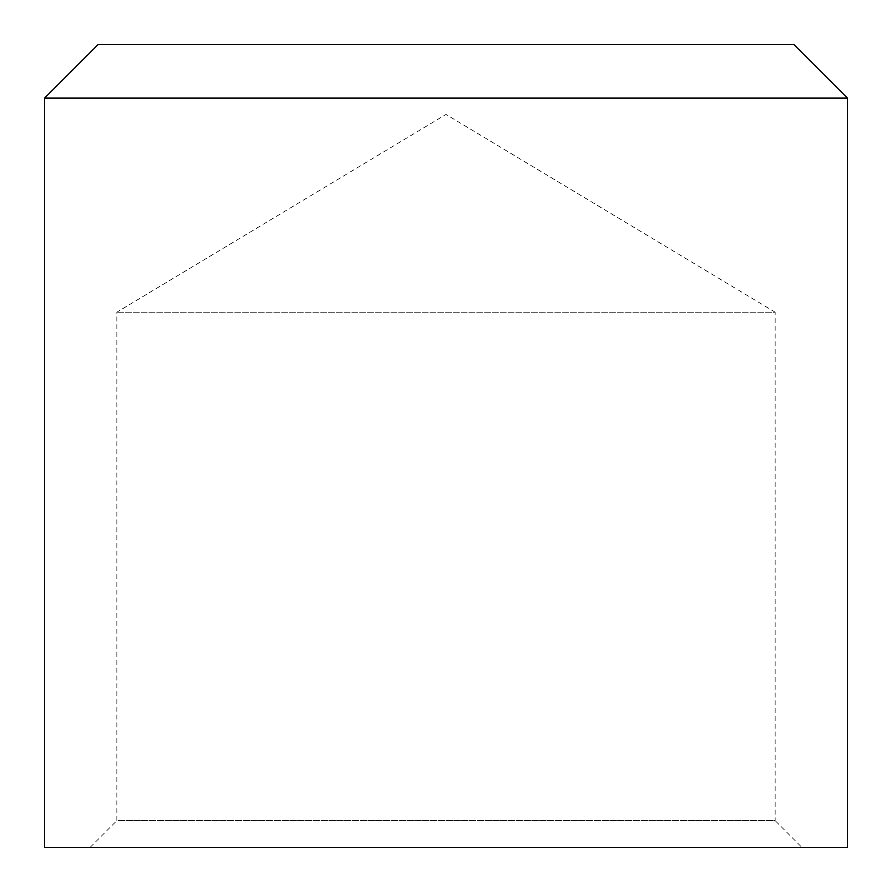 <?xml version="1.0" encoding="UTF-8"?>
<svg xmlns="http://www.w3.org/2000/svg" width="892" height="892" viewBox="0 0 892 892"><rect width="100%" height="100%" fill="white"/><g stroke="black" fill="none" stroke-linecap="round" stroke-linejoin="round"><path stroke-width="0.67" stroke-dasharray="4.46 3.34" d="M90.092 847.4L116.852 820.64L775.148 820.64L775.148 312.2L116.852 312.2L775.148 312.2L446 114.432L116.852 312.2L116.852 820.64L775.148 820.64L801.908 847.4L90.092 847.4L801.908 847.4M44.6 847.4L847.4 847.4M44.6 98.12L847.4 98.12M793.88 44.6L98.12 44.6"/><path stroke-width="1.34" d="M98.12 44.6L793.88 44.6L847.4 98.12L44.6 98.12L98.12 44.6M847.4 98.12L847.4 847.4L44.6 847.4L44.6 98.12"/></g></svg>
